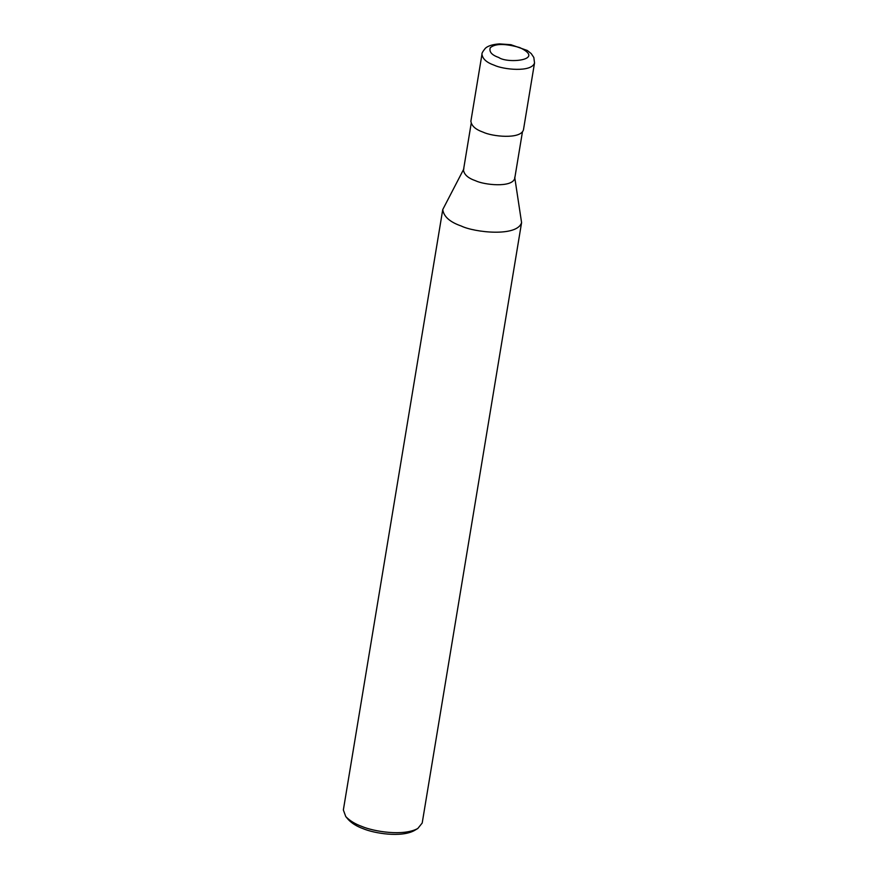 <?xml version="1.0" encoding="UTF-8"?>
<svg xmlns="http://www.w3.org/2000/svg" width="878" height="878" viewBox="0 0 878 878"><rect width="100%" height="100%" fill="white"/><g stroke="black" fill="none" stroke-linecap="round" stroke-linejoin="round"><path stroke-width="1.32" d="M481.967 54.26L470.882 121.219C471.508 125.894 475.602 129.538 483.152 132.172C491.954 136.485 520.445 139.635 523.442 129.922L534.526 62.964L533.835 57.487L531.234 53.613L527.316 50.485L510.919 44.701L499.527 43.9C489.298 44.58 485.995 47.599 485.194 48.477C482.757 51.484 481.682 53.415 481.967 54.26C482.593 58.925 486.686 62.579 494.237 65.213C503.039 69.527 531.53 72.665 534.526 62.964M471.168 123.524L463.474 170.036C464.089 174.579 468.073 178.146 475.448 180.703C484.019 184.918 511.808 187.98 514.717 178.519L522.421 132.007M463.869 168.872L442.753 209.568C443.697 216.559 449.832 222.035 461.169 225.986C474.361 232.461 517.109 237.181 521.587 222.617L514.717 177.29M442.753 209.568L343.353 809.988L345.756 816.562C349.685 820.678 355.03 823.959 361.769 826.407C373.83 831.565 403.375 836.449 417.807 828.492L422.197 823.037L521.587 222.617M345.756 816.562L348.336 819.602C351.935 823.377 356.83 826.385 363.02 828.634C374.072 833.354 401.147 837.831 414.383 830.533L417.807 828.492M498.748 57.476C507.55 63.962 546.083 60.055 519.754 47.577C505.004 43.406 495.181 43.461 490.253 47.752C488.947 51.813 491.768 55.062 498.748 57.476"/></g></svg>
